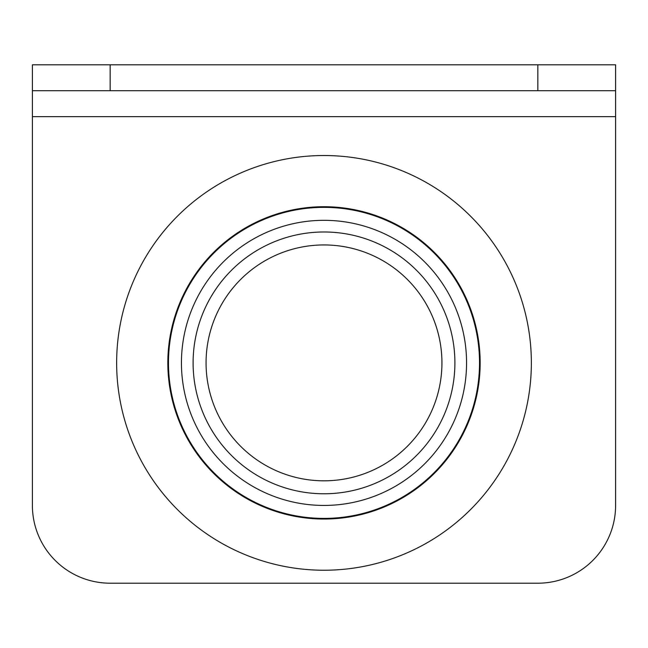 <?xml version="1.0" encoding="UTF-8"?>
<svg xmlns="http://www.w3.org/2000/svg" width="648" height="648" viewBox="0 0 648 648"><rect width="100%" height="100%" fill="white"/><g stroke="black" fill="none" stroke-linecap="round" stroke-linejoin="round"><path stroke-width="0.97" d="M537.84 90.72L32.4 90.72L32.4 116.64L615.6 116.64L615.6 90.72L537.84 90.72L537.84 64.8L32.4 64.8L32.4 90.72M615.6 90.72L615.6 64.8L537.84 64.8M615.6 116.64L615.6 505.44A77.76 77.76 0 0 1 537.84 583.2L110.16 583.2A77.76 77.76 0 0 1 32.4 505.44L32.4 116.64M324 207.36A155.52 155.52 0 0 1 458.687 440.64A155.52 155.52 0 0 1 189.313 440.64A155.52 155.52 0 0 1 324 207.36M466.56 362.88A142.56 142.56 0 0 1 324 505.44A142.56 142.56 0 0 1 181.44 362.88A142.56 142.56 0 0 1 324 220.32A142.56 142.56 0 0 1 466.56 362.88M454.896 362.88A130.896 130.896 0 0 1 324 493.776A130.896 130.896 0 0 1 193.104 362.88A130.896 130.896 0 0 1 324 231.984A130.896 130.896 0 0 1 454.896 362.88M324 244.944A117.936 117.936 0 0 0 206.064 362.88A117.936 117.936 0 0 0 324 480.816A117.936 117.936 0 0 0 441.936 362.88A117.936 117.936 0 0 0 324 244.944M478.661 341.253A156.168 156.168 0 0 0 227.942 239.752A156.168 156.168 0 0 0 265.397 507.635A156.168 156.168 0 0 0 478.661 341.253M529.359 334.166A207.36 207.36 0 0 0 196.449 199.39A207.36 207.36 0 0 0 246.191 555.085A207.36 207.36 0 0 0 529.359 334.166M110.16 64.8L110.16 90.72"/></g></svg>
